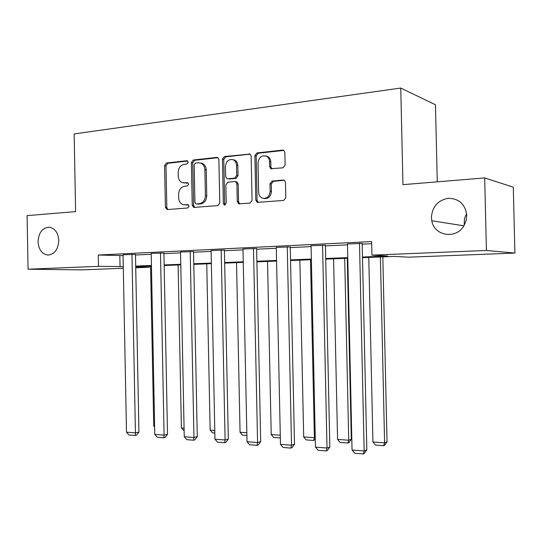 <?xml version="1.0" encoding="UTF-8"?>
<svg xmlns="http://www.w3.org/2000/svg" width="542" height="542" viewBox="0 0 542 542"><rect width="100%" height="100%" fill="white"/><g stroke="black" fill="none" stroke-linecap="round" stroke-linejoin="round"><path stroke-width="0.81" d="M188.182 162.241L187.336 160.811L186.787 160.737L166.421 163L164.578 165.534L165.412 207.396L167.349 209.578L187.742 207.979L189.077 206.211L188.027 204.693L183.44 204.768C180.527 203.839 178.935 201.543 178.677 197.864L178.603 194.341C178.88 189.761 180.886 187.058 184.632 186.252L187.302 186.001L188.63 184.219L187.681 182.742L182.546 182.735C179.89 181.692 178.453 179.456 178.237 176.035L178.162 172.512C178.44 167.925 180.445 165.195 184.185 164.334L186.855 164.043L188.182 162.241M431.425 217.518L431.778 220.723C434.067 236.082 456.425 239.713 464.087 225.499L466.134 220.594L466.75 215.337C465.3 204.334 459.209 198.643 448.478 198.264C437.922 200.194 432.238 206.61 431.425 217.518M466.615 213.487L464.419 218.751L464.203 225.303M38.035 241.766C38.699 249.747 42.019 254.184 47.987 255.079C54.6 254.286 58.197 249.422 58.78 240.485C58.157 232.803 55.02 228.378 49.369 227.213C42.445 227.667 38.665 232.525 38.035 241.766M282.965 167.83L285.119 165.093L284.848 152.363L283.92 150.452L282.578 150.093L256.949 152.939L254.869 155.649L255.804 200.154L257.254 202.362L283.662 200.445L285.824 197.749L285.492 182.363L284.32 180.269L283.222 180.046L272.138 181.062L270.018 183.758L270.18 191.306C269.503 196.624 266.908 198.907 262.382 198.155C260.065 197.132 258.819 195.181 258.636 192.288L258.012 162.932C258.961 156.99 261.881 154.816 266.772 156.408C268.507 157.58 269.435 159.355 269.55 161.733L269.652 166.658L270.77 168.704L282.965 167.83M123.312 268.256L81.402 269.882L28.069 269.211L27.1 215.621L75.609 211.631L74.152 133.928L400.748 88.055L402.97 184.659L484.677 177.932L486.418 250.465L514.9 253.073L408.593 257.193L394.529 256.407L362.503 257.674M28.069 269.211L98.481 266.332L123.278 266.589M362.49 257.023L387.605 256.02L371.947 255.147L371.643 241.576L98.271 255.025L98.481 266.332M371.947 255.147L486.418 250.465M218.88 159.585L217.721 157.559L216.8 157.404L193.284 160.012L191.373 162.6L192.234 205.249L193.751 207.43L217.796 205.614L219.774 203.04L218.88 159.585M224.435 156.55L250.079 154.057L251.149 156.055L252.077 200.452L250.011 203.087L238.744 203.846L237.26 201.638L236.888 183.806L235.587 181.678L234.761 181.556L227.843 182.207L225.838 184.822L226.224 203.25L224.408 205.025L223.358 203.48L222.444 159.199L224.435 156.55L225.763 156.834L250.187 154.131M437.265 181.834L435.463 104.775L400.748 88.055M98.271 255.025L123.068 255.607M135.48 255.011L151.225 254.259M163.921 253.649L180.554 252.85M193.548 252.233L211.116 251.386M224.422 250.75L243.006 249.862M256.63 249.212L276.298 248.27M290.268 247.599L311.094 246.603M325.424 245.912L347.497 244.855M362.198 244.151L371.69 243.697M135.466 254.394L123.048 254.774M163.908 253.019L151.211 253.412M193.535 251.59L180.533 251.996M224.408 250.099L211.102 250.519M256.617 248.541L242.985 248.981M290.255 246.915L276.278 247.376M325.403 245.214L311.074 245.702M362.185 243.439L347.476 243.954M484.677 177.932L513.294 187.18L514.9 253.073M149.355 266.108L149.375 267.247L135.73 267.775M135.71 267.003L149.375 267.247M347.795 258.256L325.708 259.13M311.379 259.699L290.546 260.526M276.569 261.075L256.901 261.854M243.263 262.396L224.679 263.127M211.366 263.656L193.792 264.354M180.791 264.869L164.158 265.526M151.455 266.027L135.703 266.65M135.696 266.095L151.448 265.465M164.145 264.957L180.784 264.293M193.779 263.771L211.36 263.066M224.666 262.538L243.25 261.793M256.888 261.244L276.555 260.458M290.532 259.903L311.365 259.069M325.695 258.493L347.774 257.613M119.836 255.763L120.053 266.718M183.995 182.972L184.565 182.952M188.074 182.966L185.94 183.169M184.544 204.896L185.005 204.883M188.44 204.883L186.387 205.052M187.701 161.055L167.824 163.257L165.988 165.784L166.821 207.559L167.871 209.537M217.959 157.702L194.653 160.283L192.742 162.864L193.602 205.418L194.7 207.43M195.513 163.101L194.165 164.91L194.93 202.417L195.974 203.934L199.205 203.738C203.04 202.965 205.106 200.242 205.398 195.567L204.876 169.748C204.686 166.543 203.385 164.355 200.967 163.169L198.365 162.79L195.513 163.101M200.594 163.027L202.329 163.433C204.74 164.612 206.041 166.8 206.224 169.992L206.753 195.757C206.455 200.425 204.395 203.142 200.56 203.907L197.701 204.138M236.156 181.773L236.895 181.902L238.195 184.023L238.568 201.82L239.733 203.894M225.763 156.834L223.771 159.477L224.686 203.657L225.262 204.944M236.502 165.303C236.366 162.749 235.343 160.933 233.433 159.856C228.887 158.725 226.231 160.927 225.458 166.455L225.668 176.577L226.963 178.691L227.775 178.806L234.693 178.142L236.718 175.5L236.502 165.303L237.809 165.567C237.674 163.02 236.651 161.204 234.74 160.127L232.931 159.639M237.809 165.567L238.026 175.743L236 178.379L229.097 179.036M265.892 155.974L268.039 156.699C269.767 157.871 270.688 159.639 270.804 162.011L270.912 166.929L271.962 168.928M264.022 198.474C268.385 198.914 270.851 196.597 271.434 191.516L270.18 191.306M284.36 180.29L273.392 181.292L271.271 183.982L271.434 191.516M283.845 150.398L258.222 153.237L256.149 155.94L257.084 200.337L258.277 202.437M154.612 426.026L153.732 425.958L150.574 266.061M153.732 425.958L154.633 427.001M131.95 254.266L135.432 432.895L138.935 432.076L135.466 254.32M123.048 254.699L126.482 432.184L135.432 432.895L135.195 435.49L128.935 434.982L126.482 432.184M138.935 432.076L136.598 435.158L135.195 435.49M184.077 428.18L181.387 427.984L178.115 264.97M184.131 430.748L181.387 427.984M214.788 430.429L210.14 430.084L206.739 263.839M214.842 433.051L212.532 432.875L210.14 430.084M160.479 252.877L164.09 435.158L167.519 434.311L163.908 252.938M151.204 253.331L154.782 434.42L164.09 435.158L163.779 437.807L157.268 437.279L154.782 434.42M167.519 434.311L165.154 437.462L163.779 437.807M190.188 251.441L193.955 437.523L197.281 436.642L193.528 251.495M180.533 251.908L184.246 436.75L193.955 437.523L193.555 440.212L186.766 439.664L184.246 436.75M197.281 436.642L194.89 439.86L193.555 440.212M246.827 432.767L240.059 432.272L236.522 262.66M246.881 435.45L242.484 435.124L240.059 432.272M280.282 435.219L271.21 434.555L267.538 261.434M280.343 437.956L273.669 437.462L271.21 434.555M310.512 259.733L314.387 437.712L303.689 436.927L299.862 260.153M315.288 439.338L313.662 440.456L314.387 437.712L315.248 437.428M313.662 440.456L306.176 439.894L303.689 436.927M221.17 249.937L225.093 439.982L228.311 439.074L224.408 249.998M211.095 250.424L214.964 439.183L225.093 439.982L224.598 442.726L217.518 442.15L214.964 439.183M228.311 439.074L225.892 442.353L224.598 442.726M253.493 248.365L257.579 442.55L260.688 441.608L256.617 248.426M242.985 248.873L247.017 441.716L257.579 442.55L256.989 445.348L249.605 444.752L247.017 441.716M260.688 441.608L258.236 444.962L256.989 445.348M287.26 246.725L291.521 445.233L294.496 444.257L290.248 246.793M276.278 247.26L280.478 444.359L291.521 445.233L290.824 448.085L283.1 447.462L280.478 444.359M294.496 444.257L292.016 447.685L290.824 448.085M344.692 258.378L348.73 440.226L337.564 439.406L333.574 258.819M351.304 439.298L348.926 442.645L347.896 443.017L348.73 440.226L351.304 439.298L347.28 258.277M347.896 443.017L340.085 442.435L337.564 439.406M322.558 245.011L327.009 448.038L329.841 447.021L325.403 245.079M311.067 245.567L315.458 447.123L327.009 448.038L326.196 450.944L318.12 450.294L315.458 447.123M329.841 447.021L327.327 450.531L326.196 450.944M380.389 256.969L384.603 442.848L372.93 441.994L368.777 257.43M387.022 441.886L384.617 445.307L383.648 445.7L384.603 442.848L387.022 441.886L382.821 256.867M383.648 445.7L375.491 445.09L372.93 441.994M359.495 243.216L364.149 450.978L366.819 449.914L362.178 243.277M347.469 243.798L352.056 450.023L364.149 450.978L363.208 453.945L354.753 453.261L352.056 450.023M366.819 449.914L364.278 453.512L363.208 453.945M187.437 160.859L186.787 160.737M188.121 204.72L187.674 204.666M187.783 182.783L187.234 182.695M166.821 207.559L165.412 207.396M165.988 165.784L164.578 165.534M167.824 163.257L166.421 163M193.602 205.418L192.234 205.249M192.742 162.864L191.373 162.6M194.653 160.283L193.284 160.012M217.83 157.614L216.8 157.404M200.56 203.907L199.205 203.738M206.753 195.757L205.398 195.567M206.224 169.992L204.876 169.748M250.126 154.091L248.974 153.826M238.568 201.82L237.26 201.638M238.195 184.023L236.888 183.806M224.686 203.657L223.358 203.48M223.771 159.477L222.444 159.199M236 178.379L234.693 178.142M238.026 175.743L236.718 175.5M270.912 166.929L269.652 166.658M270.804 162.011L269.55 161.733M271.271 183.982L270.018 183.758M273.392 181.292L272.138 181.062M284.272 180.242L283.222 180.046M257.084 200.337L255.804 200.154M256.149 155.94L254.869 155.649M258.222 153.237L256.949 152.939M283.818 150.405L282.578 150.093M463.884 225.838L431.778 220.723M194.104 207.471L193.751 207.43M202.329 163.433L200.967 163.169M239.307 203.921L238.744 203.846M236.895 181.902L235.587 181.678M224.747 205.066L224.408 205.025M234.74 160.127L233.433 159.856M271.888 168.935L270.77 168.704M268.039 156.699L266.772 156.408M257.938 202.464L257.254 202.362"/></g></svg>
